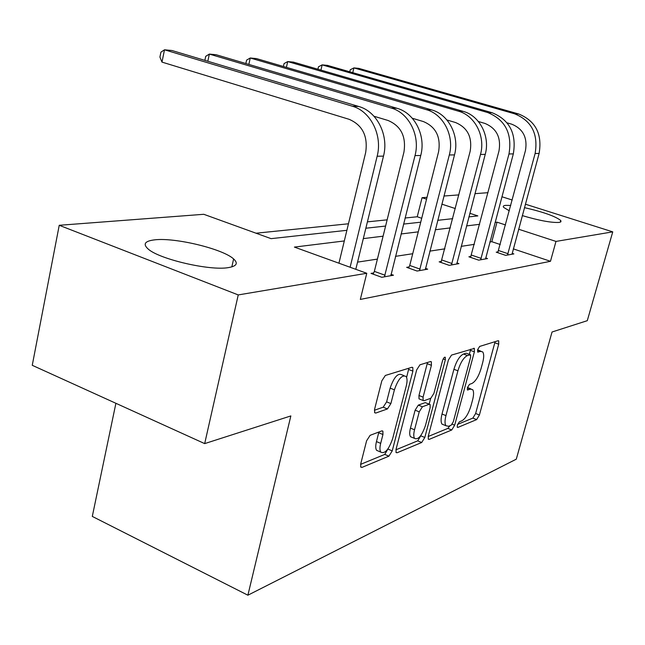 <?xml version="1.0" encoding="UTF-8"?>
<svg xmlns="http://www.w3.org/2000/svg" width="645" height="645" viewBox="0 0 645 645"><rect width="100%" height="100%" fill="white"/><g stroke="black" fill="none" stroke-linecap="round" stroke-linejoin="round"><path stroke-width="0.97" d="M457.329 425.16L457.313 427.329L457.845 427.433L476.639 419.605L479.412 415.001L498.706 344.204L498.706 340.874L498.109 340.737L479.67 346.421L477.639 349.687L477.655 352.049L480.573 351.388L482.662 351.888C484.024 353.734 484.04 357.29 482.702 362.546L481.065 368.593C478.622 376.503 475.575 381.461 471.914 383.485L469.447 384.372L467.415 387.669L467.415 389.935L470.39 389.137L472.64 389.628C473.898 391.426 473.89 394.829 472.616 399.819L471.003 405.786C468.584 413.614 465.537 418.621 461.844 420.814L459.353 421.838L457.329 425.16M154.824 239.827C175.303 237.376 223.009 248.954 233.611 258.951C238.457 263.37 236.626 266.272 228.112 267.651C209.617 270.876 159.283 259.185 148.197 249.059C142.626 244.06 144.835 240.98 154.824 239.827M509.3 210.818L503.648 207.376C502.761 206.271 503.439 205.602 505.68 205.368L510.743 205.449M524.441 207.634C543.356 211.995 555.474 216.301 560.787 220.534L560.948 221.751L559.102 222.436C551.33 222.823 539.059 220.542 522.289 215.599M370.109 435.335L366.586 440.817L360.732 463.86L360.765 467.093L361.958 467.407L388.911 456.168L392.241 450.887L412.889 371.117L412.816 367.553L411.889 367.287L385.339 375.463L381.808 380.864L374.6 409.261L374.664 412.736L375.777 413.058L387.443 408.938L390.878 403.601L394.409 389.838C398.175 378.994 402.069 374.535 406.076 376.462C407.301 378.301 407.366 381.453 406.277 385.912L392.652 438.632C388.758 449.686 384.791 454.169 380.752 452.097C379.712 450.347 379.687 447.437 380.679 443.373L382.945 434.52L382.904 431.182L381.824 430.892L370.109 435.335M525.377 204.183L612.75 231.861L587.289 320.678L552.039 332.006L516.282 459.184L247.89 595.206L290.847 415.928L204.683 443.615L238.239 294.926L59.235 225.29L203.788 214.293L271.077 238.65L346.881 230.313M612.75 231.861L555.99 241.415L518.604 229.217M344.309 240.948L294.402 247.091L366.771 273.278L360.321 299.425L550.475 261.298L555.99 241.415M366.771 273.278L238.239 294.926M428.304 436.044L428.304 439.189L429.183 439.382L451.75 429.981L454.677 425.184L474.381 351.831L474.357 348.429L451.508 355.089L448.428 359.975L428.304 436.044M421.701 442.502L397.086 452.766L396.07 452.516L396.054 449.315L416.654 369.94L419.943 364.812L430.505 361.555L431.352 361.789L431.416 365.312L423.08 397.135L423.112 400.505L424.007 400.722L430.82 398.271L433.956 393.281L442.559 360.628C443.454 358.031 444.365 356.927 445.3 357.314L445.332 359.757L424.813 437.479L421.701 442.502L417.694 440.833L395.941 449.799M204.683 443.615L32.25 365.304L59.235 225.29M501.907 196.749L512.203 200.006M115.898 403.294L92.3 516.419L247.89 595.206M421.709 218.268L417.234 216.768L405.052 218.01M387.145 219.84L367.408 221.856M348.461 223.783L256.041 233.208M417.234 216.768L422.056 197.692L427.03 197.314M443.954 196.024L458.869 194.895M474.954 193.669L487.983 192.678M505.519 224.944L497.021 222.17L495.078 222.404M479.646 224.307L466.512 225.919M450.315 227.911L435.302 229.757M418.266 231.853L401.053 233.974M383.09 236.183L363.304 238.618M468.875 216.897L477.848 215.906L469.818 213.285M455.33 208.553L441.865 204.159M426.563 199.16L422.056 197.692M365.852 228.225L385.605 226.056M403.536 224.081L420.717 222.194M437.721 220.324L452.709 218.671M500.27 244.519L491.812 241.698L489.861 241.988M474.357 244.35L461.167 246.358M444.897 248.833L429.82 251.131M412.719 253.727L395.433 256.355M377.406 259.105L357.556 262.12M491.812 241.698L497.021 222.17M550.475 261.298L513.283 248.865M390.943 274.31L393.466 275.213L381.784 277.286L371.004 273.391L373.689 272.932M425.426 268.352L427.7 269.159L417.073 271.037L406.664 267.344L409.099 266.933M456.87 262.91L458.934 263.628L449.226 265.345L439.156 261.838L441.39 261.459M485.669 257.919L487.547 258.564L478.646 260.137L468.899 256.799L470.939 256.452M512.13 253.324L513.855 253.904L505.656 255.356L496.215 252.171L498.101 251.856M470.995 388.983L467.48 387.452M481.049 351.283L477.606 349.808M457.579 424.386L472.866 418.089L475.639 413.501L495.102 341.665M469.35 354.339L470.665 349.195M428.191 436.504L447.864 428.393L450.041 425.652M451.218 425.168L453.282 421.806L470.616 357.185L470.6 354.815L467.448 355.532C463.634 357.483 460.457 362.579 457.91 370.827L445.961 415.614C444.728 420.516 444.728 423.886 445.945 425.732L448.517 426.281L451.218 425.168M470.221 354.669L466.142 353.194L470.116 354.694M443.881 424.886L442.019 424.128C440.785 422.29 440.785 418.919 442.019 414.026L453.911 369.287C456.45 361.047 459.635 355.959 463.465 354.024L466.142 353.194M419.71 399.134L419.008 398.852L418.968 395.49L427.506 362.482M430.683 398.328L429.159 404.084M420.927 435.367L420.814 435.818L424.813 437.479M414.525 429.788C413.518 433.883 413.526 436.746 414.558 438.39C418.234 440.084 421.87 435.77 425.474 425.466L430.134 407.769L430.11 404.471L429.248 404.254L422.419 406.761L419.226 411.841L414.525 429.788L410.454 428.103C409.446 432.19 409.462 435.053 410.502 436.697L412.365 437.479M429.449 404.205L425.184 402.625L429.248 404.254M410.454 428.103L415.13 410.172L418.331 405.108L425.184 402.625M417.694 440.833L420.814 435.818M378.792 451.258L376.559 450.307C375.511 448.557 375.479 445.647 376.462 441.583L378.881 432.005M403.955 375.624L401.827 374.785C397.796 372.85 393.893 377.293 390.136 388.121L394.409 389.838M374.398 410.252L383.186 407.189L386.621 401.867L390.136 388.121M406.6 377.446L408.906 368.206M360.619 464.352L384.767 454.403L388.29 448.388M512.033 254.227L539.107 153.437L535.116 153.51L507.518 255.025M497.747 252.687L525.449 150.632C527.642 137.651 523.087 128.847 511.783 124.203L507.083 122.84M349.767 71.805L350.259 69.749L353.903 67.902L514.541 113.786C531.577 120.712 538.43 133.95 535.116 153.51M352.775 72.667L353.903 67.902L358.765 68.37L518.644 113.98C535.584 120.865 542.405 134.015 539.107 153.437M498.65 250.558L508.066 253.727M485.572 258.911L513.323 153.889L508.986 153.962L480.662 259.782M470.552 257.363L498.988 150.954C501.229 137.417 496.513 128.234 484.838 123.397L478.372 121.51M317.921 69.233L318.485 66.798L322.145 64.871L487.66 112.528C505.261 119.744 512.372 133.555 508.986 153.962M320.936 70.103L322.145 64.871L327.402 65.371L492.127 112.738C509.631 119.906 516.701 133.62 513.323 153.889M471.519 255.106L481.243 258.419M456.781 264.007L485.234 154.373L480.493 154.453L451.435 264.958M440.954 262.467L470.157 151.309C472.446 137.159 467.552 127.565 455.475 122.51L446.912 119.986M283.397 66.475L284.05 63.597L287.71 61.573L458.369 111.158C474.905 115.503 485.621 136.313 480.493 154.453M286.412 67.354L287.71 61.573L293.427 62.122L463.239 111.383C479.687 115.705 490.337 136.361 485.234 154.373M441.994 260.048L452.04 263.539M425.345 269.57L454.499 154.897L449.307 154.985L419.492 270.61M408.624 268.038L409.744 265.458L438.6 151.696C440.938 136.885 435.859 126.831 423.354 121.55L412.284 118.245M245.85 63.524L246.6 60.122L250.252 57.994L426.329 109.658C443.438 114.197 454.572 135.99 449.307 154.985M248.849 64.411L250.252 57.994L256.476 58.59L431.666 109.908C448.678 114.415 459.748 136.047 454.499 154.897M409.744 265.458L420.129 269.126M390.87 275.673L420.742 155.485L415.025 155.582L384.436 276.81M373.157 274.165L374.358 271.384L403.931 152.123C406.31 136.571 401.029 126.025 388.072 120.486L373.979 116.237M204.868 60.364L205.723 56.325L209.351 54.083L391.12 108.005C408.841 112.762 420.435 135.644 415.025 155.582M207.827 61.251L209.351 54.083L216.156 54.736L396.998 108.287C414.614 113.004 426.135 135.7 420.742 155.485M374.358 271.384L385.113 275.254M358.757 106.49L352.259 106.191L164.499 49.794L171.981 50.512L358.757 106.49C377.019 111.44 389.024 135.321 383.493 156.122L355.798 269.312M352.259 106.191C370.625 111.174 382.719 135.256 377.156 156.235L350.114 267.248M338.931 263.208L365.659 152.591C368.077 136.232 362.571 125.138 349.139 119.317L161.984 62.105L159.928 57.066L160.928 52.164L164.499 49.794L161.984 62.105M457.232 427.184L457.845 427.433M477.59 351.968L478.122 352.162M467.343 389.822L467.915 390.048M467.351 387.951L470.39 389.137M477.51 350.243L480.573 351.388M494.86 342.777L498.706 344.204M475.639 413.501L479.412 415.001M472.866 418.089L476.639 419.605M470.423 350.348L474.381 351.831M452.218 424.192L454.677 425.184M447.864 428.393L451.75 429.981M428.183 438.971L429.183 439.382M463.465 354.024L467.448 355.532M453.911 369.287L457.91 370.827M442.019 414.026L445.961 415.614M395.941 452.274L397.086 452.766M427.264 363.707L431.416 365.312M418.968 395.49L423.08 397.135M443.204 358.942L445.332 359.757M418.331 405.108L422.419 406.761M415.13 410.172L419.226 411.841M378.728 432.747L382.945 434.52M376.462 441.583L380.679 443.373M386.621 401.867L390.878 403.601M383.186 407.189L387.443 408.938M374.56 412.558L375.777 413.058M408.664 369.464L412.889 371.117M388.105 449.13L392.241 450.887M384.767 454.403L388.911 456.168M360.636 466.835L361.958 467.407M518.644 113.98L514.541 113.786M492.127 112.738L487.66 112.528M463.239 111.383L458.369 111.158M431.666 109.908L426.329 109.658M396.998 108.287L391.12 108.005M383.493 156.122L377.156 156.235M233.611 258.951L231.837 266.893M560.787 220.534L560.336 222.138M498.246 340.713L498.706 340.874M473.825 348.227L474.357 348.429M442.019 424.128L445.945 425.732M430.658 361.522L431.352 361.789M419.008 398.852L423.112 400.505M444.856 357.145L445.3 357.314M410.502 436.697L414.558 438.39M382.058 430.82L382.904 431.182M376.559 450.307L380.752 452.097M412.042 367.255L412.816 367.553"/></g></svg>
